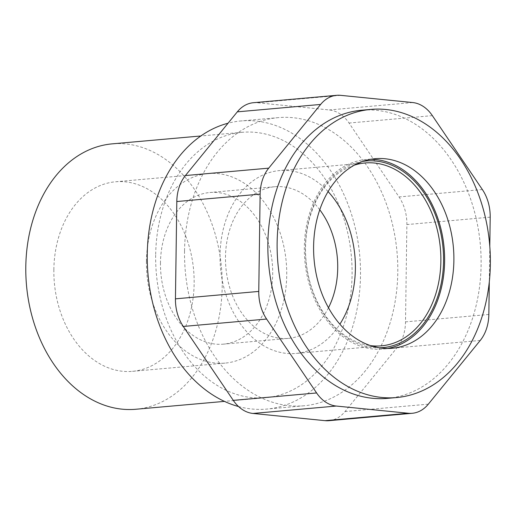 <?xml version="1.0" encoding="UTF-8"?>
<svg xmlns="http://www.w3.org/2000/svg" width="516" height="516" viewBox="0 0 516 516"><rect width="100%" height="100%" fill="white"/><g stroke="black" fill="none" stroke-linecap="round" stroke-linejoin="round"><path stroke-width="0.39" stroke-dasharray="2.58 1.94" d="M253.401 102.716A38.061 27.967 -95.1 0 1 257.303 102.742L329.356 109.953A38.061 27.967 -95.1 0 1 349.042 123.04L399.036 196.951A38.061 27.967 -95.1 0 1 406.879 224.57L405.518 321.874A38.061 27.967 -95.1 0 1 396.927 347.849L345.017 411.555A38.061 27.967 -95.1 0 1 328.918 420.688M135.798 409.259A133.225 97.892 84.9 0 0 221.512 267.894A133.225 97.892 84.9 0 0 112.211 143.861M155.671 255.181A133.225 97.892 84.9 0 0 265.669 397.72A133.225 97.892 84.9 0 0 351.383 256.349A133.225 97.892 84.9 0 0 242.075 132.315A133.225 97.892 84.9 0 0 155.671 255.181M53.858 269.539A95.163 69.924 84.9 0 0 132.425 371.346A95.163 69.924 84.9 0 0 193.648 270.371A95.163 69.924 84.9 0 0 115.578 181.774A95.163 69.924 84.9 0 0 53.858 269.539M238.527 406.537A144.641 106.283 84.9 0 0 266.675 409.091A144.641 106.283 84.9 0 0 359.736 255.607A144.641 106.283 84.9 0 0 241.069 120.944A144.641 106.283 84.9 0 0 228.046 123.221M184.541 251.028A144.641 106.283 84.9 0 0 303.969 405.776A144.641 106.283 84.9 0 0 397.03 252.292A144.641 106.283 84.9 0 0 278.356 117.629A144.641 106.283 84.9 0 0 184.541 251.028M489.794 246.287L489.297 281.852M387.29 398.371A144.641 106.283 84.9 0 0 480.351 244.887A144.641 106.283 84.9 0 0 361.677 110.224M370.707 159.309A95.163 69.924 84.9 0 0 366.057 159.508A95.163 69.924 84.9 0 0 304.337 247.274A95.163 69.924 84.9 0 0 382.911 349.08A95.163 69.924 84.9 0 0 387.516 348.461M362.864 161.373A93.699 68.854 84.9 0 0 305.414 247.383A93.699 68.854 84.9 0 0 379.434 347.816M354.486 165.088A91.796 67.454 84.9 0 0 305.53 247.635A91.796 67.454 84.9 0 0 370.533 345.636M328.079 191.584A91.796 67.454 84.9 0 0 279.582 170.57A91.796 67.454 84.9 0 0 220.042 255.233A91.796 67.454 84.9 0 0 295.836 353.447A91.796 67.454 84.9 0 0 339.87 324.209M319.765 209.773A76.129 55.941 84.9 0 0 274.86 186.721A76.129 55.941 84.9 0 0 225.486 256.936A76.129 55.941 84.9 0 0 288.341 338.38A76.129 55.941 84.9 0 0 328.479 307.775M160.47 262.715A76.129 55.941 84.9 0 0 223.325 344.159A76.129 55.941 84.9 0 0 272.3 263.379A76.129 55.941 84.9 0 0 209.844 192.5A76.129 55.941 84.9 0 0 160.47 262.715M146.441 261.309A95.163 69.924 84.9 0 0 225.008 363.116A95.163 69.924 84.9 0 0 286.232 262.141A95.163 69.924 84.9 0 0 208.161 173.544A95.163 69.924 84.9 0 0 146.441 261.309M340.625 95.337L257.303 102.742M412.684 102.549L329.356 109.953M432.363 115.636L349.042 123.04M482.357 189.546L399.036 196.951M490.2 217.159L406.879 224.57M488.839 314.47L405.518 321.874M480.248 340.444L396.927 347.849M428.338 404.151L345.017 411.555M242.075 132.315L200.847 135.979M265.669 397.72L224.441 401.383M278.356 117.629L241.069 120.944M303.969 405.776L266.675 409.091M375.319 158.689L366.057 159.508M392.166 348.261L382.911 349.08M365.07 162.972L279.582 170.57M381.324 345.849L295.836 353.447M274.86 186.721L209.844 192.5M288.341 338.38L223.325 344.159M208.161 173.544L115.578 181.774M225.008 363.116L132.425 371.346"/><path stroke-width="0.77" d="M412.239 413.284A38.061 27.967 84.9 0 1 408.343 413.258L336.29 406.047A38.061 27.967 84.9 0 1 316.605 392.96L266.611 319.049A38.061 27.967 84.9 0 1 258.768 291.43L260.129 194.126A38.061 27.967 84.9 0 1 268.72 168.151L320.63 104.445L237.308 111.849L185.399 175.556A38.061 27.967 -95.1 0 0 176.807 201.53L175.446 298.841A38.061 27.967 -95.1 0 0 183.29 326.454L233.277 400.364A38.061 27.967 -95.1 0 0 252.963 413.451L325.022 420.663A38.061 27.967 -95.1 0 0 328.918 420.688L412.239 413.284A38.061 27.967 84.9 0 0 428.338 404.151L480.248 340.444A38.061 27.967 84.9 0 0 488.839 314.47L489.297 281.852M489.794 246.287L490.2 217.159A38.061 27.967 84.9 0 0 482.357 189.546L432.363 115.636A38.061 27.967 84.9 0 0 412.684 102.549L340.625 95.337A38.061 27.967 84.9 0 0 336.729 95.312A38.061 27.967 84.9 0 0 320.63 104.445M237.308 111.849A38.061 27.967 -95.1 0 1 253.401 102.716L336.729 95.312M200.847 135.979L112.211 143.861A133.225 97.892 84.9 0 0 25.8 266.727A133.225 97.892 84.9 0 0 135.798 409.259L224.441 401.383M228.046 123.221A144.641 106.283 84.9 0 0 147.254 254.343A144.641 106.283 84.9 0 0 238.527 406.537M370.94 109.398L361.677 110.224A144.641 106.283 84.9 0 0 267.862 243.623A144.641 106.283 84.9 0 0 387.29 398.371L396.546 397.552A144.641 106.283 84.9 0 0 489.607 244.068A144.641 106.283 84.9 0 0 370.94 109.398A144.641 106.283 84.9 0 0 277.124 242.797A144.641 106.283 84.9 0 0 396.546 397.552M313.599 246.448A95.163 69.924 84.9 0 0 392.166 348.261A95.163 69.924 84.9 0 0 453.39 247.287A95.163 69.924 84.9 0 0 375.319 158.689A95.163 69.924 84.9 0 0 313.599 246.448M387.516 348.461A95.163 69.924 84.9 0 0 444.134 248.106A95.163 69.924 84.9 0 0 370.707 159.309M379.434 347.816A93.699 68.854 84.9 0 0 443.063 248.202A93.699 68.854 84.9 0 0 362.864 161.373M370.533 345.636A91.796 67.454 84.9 0 0 381.324 345.849A91.796 67.454 84.9 0 0 440.387 248.441A91.796 67.454 84.9 0 0 365.07 162.972A91.796 67.454 84.9 0 0 354.486 165.088M339.87 324.209A91.796 67.454 84.9 0 0 328.079 191.584M328.479 307.775A76.129 55.941 84.9 0 0 319.765 209.773M268.72 168.151L185.399 175.556M260.129 194.126L176.807 201.53M408.343 413.258L325.022 420.663M336.29 406.047L252.963 413.451M316.605 392.96L233.277 400.364M266.611 319.049L183.29 326.454M258.768 291.43L175.446 298.841"/></g></svg>
